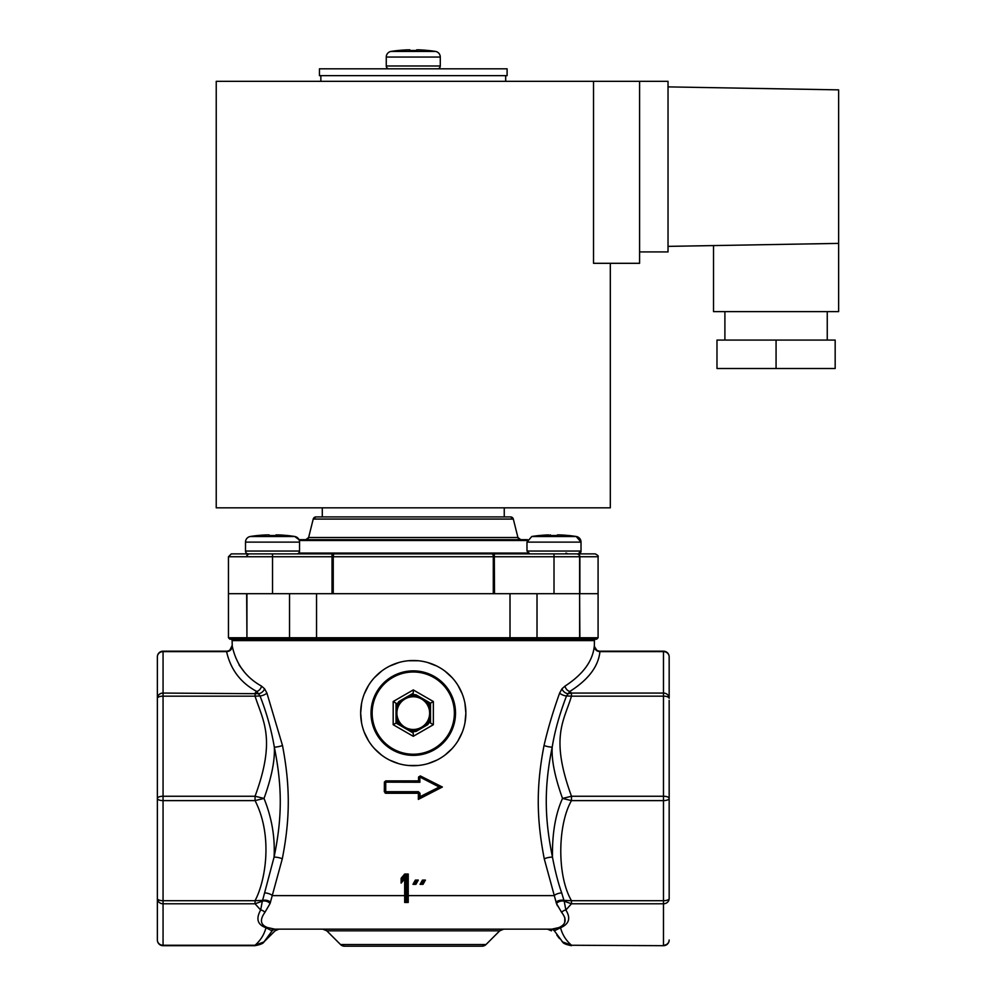 <?xml version="1.0" encoding="UTF-8"?>
<svg xmlns="http://www.w3.org/2000/svg" width="996" height="996" viewBox="0 0 996 996"><rect width="100%" height="100%" fill="white"/><g stroke="black" fill="none" stroke-linecap="round" stroke-linejoin="round"><path stroke-width="1.49" d="M258.313 639.195L230.699 639.195A1.419 1.419 0 0 1 232.118 640.59L232.205 645.396A5.69 5.69 -4.5 0 1 226.515 651.172L226.578 651.608A5.69 5.254 175.8 0 0 232.267 646.255L232.205 645.396L232.267 646.255C236.189 664.17 245.925 677.454 261.487 686.082L264.562 688.796L266.916 693.079L282.491 745.494C290.06 785.284 290.409 817.367 282.291 858.826L270.09 903.472L264.886 912.398A5.69 5.067 -143.9 0 0 260.666 910.033L255.038 903.783L262.309 901.231L260.666 910.033C255.723 918.822 257.491 924.724 265.982 927.749L272.107 930.887C276.066 930.774 276.066 930.774 272.107 930.887L264.002 941.892L255.038 945.254L163.058 945.254A5.69 5.254 180 0 1 157.368 940L157.368 656.862A5.69 5.254 180 0 1 163.058 651.608L163.058 651.172A5.69 5.69 0 0 0 157.368 656.862M282.491 745.494A5.69 1.058 168.4 0 1 274.323 747.137C282.117 785.856 282.478 816.795 274.062 857.158C275.17 837.412 271.821 817.841 264.015 798.431L255.051 796.252C276.365 738.596 262.882 720.855 255.063 696.154L260.031 695.955C266.716 713.099 271.472 730.155 274.323 747.137C274.996 760.458 271.559 777.552 264.015 798.431L255.051 800.61L163.058 800.61A5.69 2.179 180 0 1 157.368 798.431L157.368 898.529A5.69 5.254 180 0 0 163.058 903.783L163.058 900.708A5.69 2.179 180 0 1 157.368 898.529M282.291 858.826A5.69 1.382 -168.1 0 0 274.062 857.158L262.595 900.396L255.038 900.708C265.72 880.576 273.029 835.706 255.051 800.61L255.051 796.252L163.058 796.252A5.69 2.179 180 0 0 157.368 798.431L157.368 700.337M669.163 700.337L669.163 898.529A5.69 2.179 0 0 1 663.485 900.708L663.485 903.783A5.69 5.254 0 0 0 669.163 898.529M555.158 930.389L560.561 927.749C562.292 934.559 565.94 940.386 571.505 945.254L562.541 941.88L554.423 930.887A5.69 5.565 -90 0 0 550.402 929.144A5.69 5.565 90 0 1 554.423 930.887C550.477 930.774 550.477 930.774 554.423 930.887L555.158 930.389A5.69 5.304 90 0 0 551.846 929.144L558.943 927.575C566.139 924.375 567.035 919.308 561.644 912.398L556.453 903.472L544.252 858.826C536.931 820.692 535.686 788.508 544.04 745.494C547.775 729.184 552.967 711.717 559.628 693.079L561.968 688.796L565.043 686.082A5.69 4.507 57.5 0 0 569.837 691.436L571.48 693.067L568.181 693.702L569.837 691.436C588.337 679.745 598.384 666.473 599.953 651.608L663.485 651.608A5.69 5.254 0 0 1 669.163 656.862L669.163 698.321A5.69 5.254 0 0 0 663.485 693.067L663.485 696.154A5.69 2.179 0 0 1 669.163 698.321M576.759 553.888A2.839 2.839 0 0 1 579.597 556.739L598.086 556.739L598.086 593.703L537.018 593.703L537.018 637.764L510.002 637.764A1.419 0.747 90 0 1 509.255 639.195L286.748 639.195M249.224 553.888A2.839 2.565 90 0 0 246.659 556.739L228.458 556.739L231.296 553.888L249.784 553.888A2.839 2.839 0 0 0 246.933 556.739L272.531 556.739L272.531 553.888L332.017 553.888L332.017 593.703L494.526 593.703L272.531 593.703L272.531 556.739L579.597 556.739L579.61 637.764A1.419 1.419 0 0 1 578.178 639.195L509.255 639.195M316.541 593.703L316.541 637.764L289.525 637.764L289.525 593.703L228.458 593.703L228.458 637.764L246.659 637.764A1.419 1.282 90 0 0 247.942 639.195L229.877 639.195L228.458 637.764M464.97 722.81L465.867 713.111A52.601 52.601 0 0 0 413.265 660.51A52.601 52.601 0 0 0 360.664 713.111A52.601 52.601 0 0 0 413.265 765.712A52.601 52.601 0 0 0 465.867 713.111L464.958 703.388M462.281 694.013L457.948 685.348M452.109 677.641L444.988 671.155M436.771 666.05L427.745 662.552M418.133 660.746L408.397 660.746M398.786 662.552L389.76 666.063M381.53 671.167L374.421 677.654M368.582 685.36L364.262 694.025M361.573 703.388L360.664 713.111L361.573 722.81M243.485 670.781L239.052 664.992M596.616 650.039L594.276 646.255A5.69 5.254 4.2 0 0 599.953 651.608L600.028 651.172A5.69 5.69 4.5 0 1 594.338 645.396L594.425 640.59L232.118 640.59M588.972 662.601L587.142 665.502M364.237 732.16L368.545 740.812M374.372 748.531L381.493 755.03M389.747 760.16L398.786 763.683M408.397 765.488L418.146 765.488M427.77 763.683L436.808 760.16M445.063 755.018L452.184 748.519M457.998 740.8L462.306 732.147M403.442 875.534L404.675 874.052L405.16 875.21L402.197 878.721L402.197 880.016L405.77 875.783L404.675 878.883L401.127 883.128L401.127 878.285L404.675 874.052L408.236 874.052L407.053 875.21L407.053 901.368L408.236 902.476L404.675 902.476L408.236 902.476L408.236 874.052M565.043 686.082C582.996 674.392 592.732 661.12 594.276 646.255M415.344 880.103L412.979 884.336L415.344 880.103L418.308 880.103L415.344 880.103L416.029 881.248L418.308 880.103L415.93 884.336L412.979 884.336L416.029 881.248M422.453 880.103L420.075 884.336L422.453 880.103L425.417 880.103L424.271 882.145L423.039 884.336L420.075 884.336L422.08 883.215L423.175 881.248L422.453 880.103M418.557 777.005L420.075 776.482L419.179 777.017L419.192 780.914L418.519 780.901L419.876 782.246L419.192 780.914L418.532 781.586L385.029 782.159L419.876 782.246L419.802 777.005L439.236 787.039L420.038 796.688L420.399 797.435L418.345 799.402L442.373 787.027L420.337 775.934L418.557 777.005L418.519 780.901L385.726 780.901L384.406 782.059L384.307 791.696L385.838 793.277L420.001 793.277L418.42 791.708L385.738 791.708L385.726 780.901M417.162 882.145L416.228 883.801M416.39 881.248L415.282 883.215L415.93 884.336M405.77 875.783L405.77 901.368L404.675 902.476L404.675 878.883L404.675 902.476M423.175 881.248L422.429 883.215L423.039 884.336L424.271 882.145M544.04 745.494A5.69 1.058 11.6 0 0 552.207 747.137C554.66 731.55 559.428 714.493 566.512 695.955L571.48 696.154C563.997 721.042 549.854 737.04 571.492 796.252L562.528 798.431C555.469 813.969 552.12 833.54 552.469 857.145C544.912 820.032 543.604 788.981 552.207 747.137C551.448 760.023 554.884 777.129 562.528 798.431L571.48 800.61C557.735 824.29 556.714 875.521 571.492 900.708L563.948 900.396L561.732 892.976A5.69 2.241 -17.7 0 0 554.087 895.616L408.236 895.616L408.236 902.476M402.197 878.721L401.127 878.285L401.127 883.116L402.197 880.016M404.675 878.883L401.127 883.128M264.886 912.398C259.533 919.918 260.429 924.985 267.6 927.575L274.759 929.144M551.846 929.144L276.129 929.144A5.69 5.565 90 0 0 272.107 930.887L271.373 930.389A5.69 5.304 90 0 1 274.697 929.144M264.799 892.976A5.69 2.241 -162.3 0 1 272.456 895.616L404.675 895.616M270.09 903.472A5.69 3.685 -162.1 0 0 262.309 901.231L262.595 900.396A5.69 3 -169.1 0 1 270.514 902.102M264.562 688.796A5.69 3.934 137.6 0 1 258.362 693.702L163.058 693.067L163.058 651.608L226.578 651.608C230.611 669.524 240.659 682.808 256.707 691.436L260.031 695.955A5.69 2.241 160.9 0 0 266.916 693.079M157.368 940A5.69 5.69 0 0 0 163.058 945.69L163.058 903.783L255.038 903.783L255.038 900.708L163.058 900.708L163.058 696.154L255.063 696.154L255.063 693.067L256.707 691.436A5.69 4.507 122.5 0 0 261.487 686.082M263.99 941.892C263.529 943.324 260.541 944.582 255.038 945.69L255.038 945.254C260.516 940.461 264.164 934.634 265.982 927.749A5.69 3.735 111.2 0 1 267.6 927.575M555.731 928.621L558.943 927.575A5.69 3.735 68.8 0 1 560.561 927.749C569.164 924.014 570.932 918.1 565.865 910.033A5.69 5.067 -36.1 0 0 561.644 912.398M556.453 903.472L556.029 902.102A5.69 3 -10.9 0 1 563.948 900.396L564.222 901.231L571.492 903.783L565.865 910.033L564.222 901.231A5.69 3.685 -17.9 0 0 556.453 903.472L557.499 905.899M503.764 929.144A5.69 5.69 90 0 0 499.743 930.812L486.023 944.532L340.52 944.532L344.541 946.2A5.69 5.69 -90 0 1 340.52 944.532L326.788 930.812L322.766 929.144A5.69 5.69 -90 0 1 326.788 930.812L499.743 930.812L503.764 929.144M482.002 946.2A5.69 5.69 90 0 0 486.023 944.532L482.002 946.2L344.541 946.2L482.002 946.2M571.48 796.252L571.48 800.61L663.485 800.61L663.485 900.708L571.492 900.708L571.492 903.783L663.485 903.783L663.485 945.254A5.69 5.254 0 0 0 669.163 940A5.69 5.69 0 0 1 663.485 945.69L571.505 945.254L663.485 945.69M561.732 892.976C558.295 883.427 555.208 871.488 552.469 857.145M552.469 857.158A5.69 1.382 -11.9 0 0 544.252 858.826M556.864 935.132L559.503 938.593M561.819 941.145L562.541 941.88C563.039 943.337 566.027 944.606 571.505 945.69M163.058 696.154A5.69 2.179 180 0 0 157.368 698.321A5.69 5.254 180 0 1 163.058 693.067L163.058 696.154M559.628 693.079A5.69 2.241 19.1 0 0 566.512 695.955L568.181 693.702A5.69 3.934 42.4 0 1 561.968 688.796M669.163 656.862A5.69 5.69 0 0 0 663.485 651.172L663.485 693.067L571.48 693.067L571.48 696.154L663.485 696.154L663.485 796.252A5.69 2.179 0 0 1 669.163 798.431A5.69 2.179 0 0 1 663.485 800.61L663.485 796.252L571.492 796.252M564.832 917.615L564.72 922.57M561.557 926.218L559.042 927.537M273.85 929.642A5.69 5.565 -90 0 1 276.129 929.144L277.847 929.144M562.64 941.979L564.545 943.486M565.118 943.835L566.649 944.544M423.537 881.248L425.417 880.103M594.425 640.59A1.419 1.419 0 0 1 595.845 639.195L568.218 639.195M539.795 639.195L317.288 639.195A1.419 0.747 90 0 1 316.541 637.764L510.002 637.764L510.002 593.703M579.61 637.764L579.884 637.764A1.419 1.282 90 0 1 578.601 639.195L596.666 639.195L578.178 639.195L579.61 637.764L537.018 637.764A1.419 0.946 90 0 0 537.965 639.195M246.933 593.703L246.933 637.764L289.525 637.764A1.419 0.946 90 0 1 288.579 639.195L247.942 639.195M248.353 639.195L247.606 637.764M420.337 775.934L439.522 786.392L442.373 787.027L439.522 787.699L439.522 786.392L439.522 787.699L420.399 797.435L419.192 796.7L418.345 799.402L418.407 792.505L419.192 793.289L419.192 796.7L420.038 796.688L420.001 793.277M385.838 793.277L385.016 791.72L385.788 792.505L418.407 792.505L418.42 791.708M579.61 593.703L579.884 637.764L598.086 637.764L598.086 593.703L579.884 593.703L579.884 556.739A2.839 2.565 90 0 0 577.319 553.888L595.247 553.888C597.762 555.195 598.708 556.142 598.086 556.739M494.526 553.888L332.017 553.888L554.013 553.888L554.013 593.703L494.526 593.703L494.302 553.888M246.933 637.764L246.659 593.703L228.458 593.703L228.458 556.739M332.241 539.67L305.847 539.67A2.839 2.839 -90 0 0 308.611 537.516L313.217 519.078L315.969 516.924A2.839 2.839 -90 0 0 313.217 519.078L513.326 519.078L510.562 516.924L315.969 516.924L510.562 516.924A2.839 2.839 90 0 1 513.326 519.078L517.932 537.516L520.696 539.67L494.302 539.67L527.531 539.67L298.987 539.67L294.754 536.495A5.69 5.69 0 0 1 299.535 542.11L299.535 551.049A2.839 2.839 0 0 1 296.696 553.888L248.353 553.888A2.839 2.839 0 0 1 245.514 551.049L245.514 542.11L299.535 542.11M520.696 539.67A2.839 2.839 90 0 1 517.932 537.516L308.611 537.516L305.847 539.67L520.696 539.67M593.516 81.336L668.03 81.336L668.03 251.926L639.594 251.926L639.594 263.305L593.516 263.305L593.516 81.336L216.232 81.336L216.232 507.836L610.311 507.836L610.311 263.305M668.03 246.373L838.632 243.398L838.632 89.864L668.03 86.889M639.594 251.926L639.594 81.336M838.632 243.398L838.632 311.636L713.522 311.636L713.522 245.589M776.071 368.508L835.171 368.508L835.171 340.072L716.983 340.072L716.983 368.508L776.071 368.508L776.071 340.072M507.101 68.824L319.442 68.824L319.442 75.646L507.101 75.646L507.101 68.824M505.682 75.646L505.682 81.336M320.861 75.646L320.861 81.336M416.726 49.825L418.98 49.837L416.702 49.837L416.689 50.497A141.382 141.382 0 0 0 409.842 50.497L409.842 49.837L407.563 49.837A142.129 142.129 0 0 0 398.425 50.497L398.425 50.46A142.167 142.167 0 0 0 391.055 51.431A5.69 5.69 0 0 0 386.261 57.046L386.261 65.985A2.839 2.839 0 0 0 389.1 68.824M386.261 65.985L440.282 65.985A2.839 2.839 0 0 1 437.443 68.824M440.282 65.985L440.282 57.046A5.69 5.69 0 0 0 435.489 51.431A142.167 142.167 0 0 0 428.118 50.46L428.118 50.497A142.129 142.129 0 0 0 418.98 49.837M257.703 535.524A142.167 142.167 0 0 0 257.678 535.524L257.703 535.524A142.129 142.129 0 0 1 266.816 534.902A142.129 142.129 0 0 0 257.678 535.574L257.678 535.524A142.167 142.167 0 0 0 250.307 536.495A5.69 5.69 0 0 0 245.514 542.11M250.307 536.495L294.741 536.495A142.167 142.167 0 0 0 287.371 535.524L287.371 535.574A142.129 142.129 0 0 0 278.233 534.902L275.979 534.889L275.954 535.574A141.382 141.382 0 0 0 269.094 535.574L269.094 534.902L267.102 534.889M287.334 535.562L287.371 535.524A142.129 142.129 0 0 0 278.258 534.902L275.369 535.562A141.382 141.382 0 0 0 272.531 535.524M287.396 535.524L287.396 535.524A142.167 142.167 0 0 1 294.754 536.495L294.754 536.495M269.704 535.549L269.119 534.902M581.029 551.049A2.839 2.839 0 0 1 578.178 553.888L529.822 553.888L526.984 551.049L581.029 551.049L581.029 542.11A5.69 5.69 0 0 0 576.223 536.495A142.167 142.167 0 0 0 568.853 535.524L568.841 535.574A142.129 142.129 0 0 0 559.702 534.902L557.424 534.902L559.702 534.902M568.803 535.562A142.129 142.129 0 0 0 559.727 534.902A142.129 142.129 0 0 1 568.803 535.562L568.853 535.524A142.167 142.167 0 0 1 576.211 536.495L576.223 536.495M550.477 534.889L550.564 535.574A141.382 141.382 0 0 1 553.988 535.524A141.382 141.382 0 0 1 557.424 535.574L557.424 534.902L556.839 535.562A141.382 141.382 0 0 0 554.013 535.524M551.149 535.562L548.286 534.902A142.129 142.129 0 0 0 539.147 535.574L539.172 535.524A142.167 142.167 0 0 1 539.172 535.524A142.167 142.167 0 0 0 531.777 536.495L576.211 536.495L581.029 542.11M413.265 754.221A41.11 41.11 0 0 0 454.375 713.111A41.11 41.11 0 0 0 413.265 672.001A41.11 41.11 0 0 0 372.155 713.111A41.11 41.11 0 0 0 413.265 754.221M413.265 736.305L393.183 724.715L393.183 701.52L413.265 689.929L433.347 701.52L433.347 724.715L413.265 736.305L413.265 733.019L396.035 723.071L393.183 724.715M413.265 755.366A42.243 42.243 0 0 0 455.521 713.111A42.243 42.243 0 0 0 413.265 670.868A42.243 42.243 0 0 0 371.022 713.111A42.243 42.243 0 0 0 413.265 755.366M396.035 723.071L396.035 703.164L393.183 701.52M396.035 703.164L396.035 706.45A18.476 18.476 0 0 1 398.873 701.52L413.265 693.216L413.265 689.929M413.265 693.216L410.427 694.859A18.476 18.476 0 0 1 416.116 694.859L430.509 703.164L433.347 701.52M430.509 703.164L430.509 723.071L433.347 724.715M430.509 723.071L430.509 719.784A18.476 18.476 0 0 1 427.658 724.715L416.116 731.375A18.476 18.476 0 0 1 410.427 731.375L413.265 733.019M430.509 708.505L430.509 710.522M430.509 717.73L430.509 719.784M404.737 727.889A17.056 17.056 0 0 0 430.334 713.111A17.056 17.056 0 0 0 413.265 696.055A17.056 17.056 0 0 0 396.209 713.111L396.209 713.111A17.056 17.056 0 0 0 404.737 727.889A17.056 17.056 0 0 1 396.209 713.111M409.144 730.641L410.427 731.375M427.658 724.715L425.877 725.735M424.134 726.744L422.976 727.416M420.76 728.698L419.615 729.358M417.897 730.354L416.116 731.375M416.116 694.859L417.897 695.88M398.873 701.52L400.666 700.487M402.396 699.491L403.567 698.818M405.77 697.536L406.928 696.876M408.646 695.88L410.427 694.859M396.035 706.45L396.035 708.131M396.035 713.111L396.035 715.589M396.035 716.859L396.035 718.303M407.053 901.368L405.77 901.368M405.16 875.21L407.053 875.21M385.415 792.405L385.103 793.077M384.394 782.246L385.029 782.258L385.016 791.72L384.307 791.696M385.029 782.159L384.406 782.059M299.31 540.504L527.208 540.504M298.7 553.054L527.818 553.054M249.784 553.888A2.839 2.839 0 0 0 246.933 556.739M334.482 553.888A2.839 1.233 90 0 0 333.249 556.739L333.249 593.703M492.061 553.888A2.839 1.233 90 0 1 493.294 556.739L493.294 593.703M386.261 57.046L440.282 57.046M391.055 51.431L435.489 51.431M245.514 551.049L299.535 551.049M526.984 551.049L526.984 542.11L581.004 542.11L581.004 551.049L578.166 553.888M427.658 701.52A18.476 18.476 0 0 1 430.509 706.45M398.873 724.715A18.476 18.476 0 0 1 396.035 719.784M396.894 713.111A16.372 16.372 0 0 0 413.265 729.483A16.372 16.372 0 0 0 429.637 713.111A16.372 16.372 0 0 0 413.265 696.752A16.372 16.372 0 0 0 396.894 713.111M278.855 929.144L275.083 930.812L264.027 941.855M226.515 651.172L163.058 651.172M232.205 645.396L229.914 650.039M600.028 651.172L663.485 651.172M255.038 945.69L163.058 945.69M551.46 930.812L547.439 929.144M414.112 882.282L414.759 881.136M598.086 637.764L596.666 639.195M565.977 553.054L567.981 553.888M504.25 507.836L504.25 516.924M322.281 507.836L322.281 516.924M827.253 311.636L827.253 340.072M724.901 311.636L724.901 340.072M526.984 542.11L531.777 536.495"/></g></svg>
